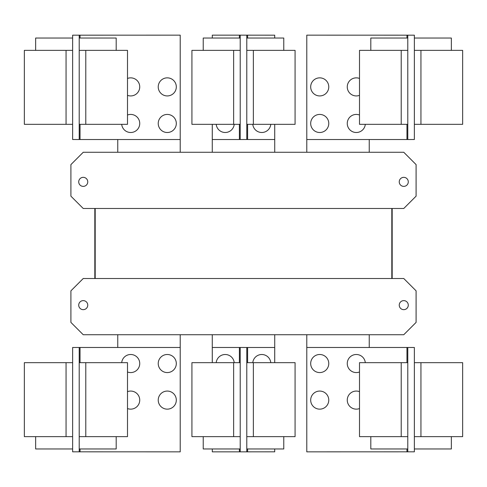 <?xml version="1.0" encoding="UTF-8"?>
<svg xmlns="http://www.w3.org/2000/svg" width="487" height="487" viewBox="0 0 487 487"><rect width="100%" height="100%" fill="white"/><g stroke="black" fill="none" stroke-linecap="round" stroke-linejoin="round"><path stroke-width="0.73" d="M359.503 436.638L359.503 362.669L407.789 362.669L407.789 436.638L359.503 436.638M370.808 436.638L370.808 448.965L407.789 448.965M310.688 400.107A9.04 9.04 0 0 1 319.728 391.067A9.04 9.04 0 0 1 328.768 400.107A9.04 9.04 0 0 1 319.728 409.147A9.04 9.04 0 0 1 310.688 400.107M359.503 408.556A9.04 9.04 0 0 1 347.261 400.107A9.04 9.04 0 0 1 359.503 391.651M310.688 363.533A9.04 9.04 0 0 1 319.728 354.493A9.04 9.04 0 0 1 328.768 363.533A9.04 9.04 0 0 1 319.728 372.573A9.04 9.04 0 0 1 310.688 363.533M359.503 371.989A9.04 9.04 0 0 1 347.261 363.533A9.04 9.04 0 0 1 355.869 354.506A9.04 9.04 0 0 1 365.299 362.669M127.497 362.669L127.497 436.638L79.211 436.638L79.211 362.669L127.497 362.669M79.211 448.965L116.192 448.965L116.192 436.638M127.497 391.651A9.04 9.04 0 0 1 139.739 400.107A9.04 9.04 0 0 1 127.497 408.556M158.232 400.107A9.04 9.04 0 0 1 167.272 391.067A9.04 9.04 0 0 1 176.312 400.107A9.04 9.04 0 0 1 167.272 409.147A9.04 9.04 0 0 1 158.232 400.107M121.701 362.669A9.04 9.04 0 0 1 131.131 354.506A9.04 9.04 0 0 1 139.739 363.533A9.04 9.04 0 0 1 127.497 371.989M158.232 363.533A9.04 9.04 0 0 1 167.272 354.493A9.04 9.04 0 0 1 176.312 363.533A9.04 9.04 0 0 1 167.272 372.573A9.04 9.04 0 0 1 158.232 363.533M407.789 347.468L414.364 347.487L414.364 362.669L462.65 362.669L462.65 436.638L414.364 436.638L414.364 451.82L306.786 451.845L306.786 347.468L407.789 347.468L407.789 362.669M414.364 448.965L451.352 448.965L451.352 436.638M414.364 362.669L414.364 436.638M191.927 436.638L191.927 362.669L240.213 362.669L240.213 436.638L191.927 436.638M203.231 436.638L203.231 448.965L240.213 448.965M295.073 362.669L295.073 436.638L246.787 436.638L246.787 362.669L295.073 362.669M246.787 448.965L283.769 448.965L283.769 436.638M80.032 362.669L80.032 347.468L180.214 347.468L180.214 451.845L72.636 451.82L72.636 436.638L24.35 436.638L24.35 362.669L72.636 362.669L72.636 347.487L75.923 347.487L72.636 347.487M72.636 436.638L72.636 362.669M35.648 436.638L35.648 448.965L72.636 448.965M80.032 347.468L75.923 347.468M407.789 436.638L407.789 451.845M216.216 362.669A9.04 9.04 0 0 1 234.21 362.669M252.79 362.669A9.04 9.04 0 0 1 270.784 362.669M79.211 451.845L79.211 436.638M79.211 362.669L79.211 347.468M411.077 451.82L414.364 451.82M411.077 347.468L414.364 347.487M274.711 448.965L274.711 451.82L240.213 451.845L240.213 436.638M212.289 362.669L212.289 347.468L240.213 347.468L240.213 362.669M212.289 448.965L212.289 451.845L240.213 451.845M246.787 451.82L246.787 436.638M246.787 362.669L246.787 347.487L240.213 347.468M274.711 362.669L274.711 347.487L246.787 347.487M72.636 451.82L75.923 451.82M359.503 124.331L359.503 50.362L407.789 50.362L407.789 124.331L359.503 124.331M407.789 38.035L370.808 38.035L370.808 50.362M310.688 86.893A9.04 9.04 0 0 1 319.728 77.853A9.04 9.04 0 0 1 328.768 86.893A9.04 9.04 0 0 1 319.728 95.933A9.04 9.04 0 0 1 310.688 86.893M359.503 95.349A9.04 9.04 0 0 1 347.261 86.893A9.04 9.04 0 0 1 359.503 78.444M310.688 123.467A9.04 9.04 0 0 1 319.728 114.427A9.04 9.04 0 0 1 328.768 123.467A9.04 9.04 0 0 1 319.728 132.507A9.04 9.04 0 0 1 310.688 123.467M365.299 124.331A9.04 9.04 0 0 1 355.869 132.494A9.04 9.04 0 0 1 347.261 123.467A9.04 9.04 0 0 1 359.503 115.011M127.497 50.362L127.497 124.331L79.211 124.331L79.211 50.362L127.497 50.362M116.192 50.362L116.192 38.035L79.211 38.035M127.497 78.444A9.04 9.04 0 0 1 139.739 86.893A9.04 9.04 0 0 1 127.497 95.349M158.232 86.893A9.04 9.04 0 0 1 167.272 77.853A9.04 9.04 0 0 1 176.312 86.893A9.04 9.04 0 0 1 167.272 95.933A9.04 9.04 0 0 1 158.232 86.893M127.497 115.011A9.04 9.04 0 0 1 139.739 123.467A9.04 9.04 0 0 1 131.131 132.494A9.04 9.04 0 0 1 121.701 124.331M158.232 123.467A9.04 9.04 0 0 1 167.272 114.427A9.04 9.04 0 0 1 176.312 123.467A9.04 9.04 0 0 1 167.272 132.507A9.04 9.04 0 0 1 158.232 123.467M406.968 124.331L406.968 139.532L306.786 139.532L306.786 35.155L414.364 35.18L414.364 50.362L462.65 50.362L462.65 124.331L414.364 124.331L414.364 139.513L411.077 139.513L414.364 139.513M414.364 50.362L414.364 124.331M451.352 50.362L451.352 38.035L414.364 38.035M406.968 139.532L411.077 139.532M79.211 139.532L72.636 139.513L72.636 124.331L24.35 124.331L24.35 50.362L72.636 50.362L72.636 35.18L180.214 35.155L180.214 139.532L79.211 139.532L79.211 124.331M72.636 38.035L35.648 38.035L35.648 50.362M72.636 124.331L72.636 50.362M94.825 208.491L94.825 278.509L94.825 208.491M392.175 278.509L392.175 208.491L392.175 278.509M369.243 347.468L369.243 334.727M306.786 334.727L306.786 347.468M274.729 362.669L274.729 334.727M212.271 334.727L212.271 362.669M180.214 347.468L180.214 334.727M117.757 334.727L117.757 347.468M407.789 35.155L407.789 50.362M407.789 124.331L407.789 139.532M79.211 50.362L79.211 35.155M399.243 305.142A4.523 4.523 0 0 1 403.766 300.619A4.523 4.523 0 0 1 408.283 305.142A4.523 4.523 0 0 1 403.766 309.659A4.523 4.523 0 0 1 399.243 305.142M78.717 305.142A4.523 4.523 0 0 1 83.234 300.619A4.523 4.523 0 0 1 87.757 305.142A4.523 4.523 0 0 1 83.234 309.659A4.523 4.523 0 0 1 78.717 305.142M70.907 322.4L70.907 290.836L83.234 278.509L403.766 278.509L416.093 290.836L416.093 322.4L403.766 334.727L83.234 334.727L70.907 322.4M414.364 35.18L411.077 35.18M75.923 35.18L72.636 35.18M72.636 139.513L75.923 139.513M95.19 278.509L95.19 208.491M391.81 208.491L391.81 278.509M295.073 50.362L295.073 124.331L246.787 124.331L246.787 50.362L295.073 50.362M283.769 50.362L283.769 38.035L246.787 38.035M270.784 124.331A9.04 9.04 0 0 1 252.79 124.331M408.283 181.858A4.523 4.523 0 0 1 403.766 186.381A4.523 4.523 0 0 1 399.243 181.858A4.523 4.523 0 0 1 403.766 177.341A4.523 4.523 0 0 1 408.283 181.858M87.757 181.858A4.523 4.523 0 0 1 83.234 186.381A4.523 4.523 0 0 1 78.717 181.858A4.523 4.523 0 0 1 83.234 177.341A4.523 4.523 0 0 1 87.757 181.858M416.093 196.164L403.766 208.491L83.234 208.491L70.907 196.164L70.907 164.6L83.234 152.273L403.766 152.273L416.093 164.6L416.093 196.164M191.927 124.331L191.927 50.362L240.213 50.362L240.213 124.331L191.927 124.331M240.213 38.035L203.231 38.035L203.231 50.362M274.711 124.331L274.711 139.513L246.787 139.513L246.787 124.331M274.711 38.035L274.711 35.18L240.213 35.155L240.213 50.362M306.786 139.532L306.786 152.273M369.243 152.273L369.243 139.532M117.757 139.532L117.757 152.273M180.214 152.273L180.214 139.532M246.787 50.362L246.787 35.18M246.787 139.513L240.213 139.532L240.213 124.331M274.729 152.273L274.729 124.331M212.271 124.331L212.271 152.273M240.213 35.155L212.289 35.155L212.289 38.035M212.289 124.331L212.289 139.532L240.213 139.532M234.21 124.331A9.04 9.04 0 0 1 216.216 124.331M401.215 436.638L401.215 362.669M85.785 362.669L85.785 436.638M420.938 362.669L420.938 436.638M406.968 347.468L406.968 362.669M406.968 448.965L406.968 451.845M233.638 436.638L233.638 362.669M253.362 362.669L253.362 436.638M66.062 436.638L66.062 362.669M80.032 451.845L80.032 448.965M239.391 347.468L239.391 362.669M239.391 448.965L239.391 451.845M247.609 451.82L247.609 448.965M247.609 362.669L247.609 347.487M401.215 124.331L401.215 50.362M85.785 50.362L85.785 124.331M420.938 50.362L420.938 124.331M406.968 35.155L406.968 38.035M66.062 124.331L66.062 50.362M80.032 139.532L80.032 124.331M80.032 38.035L80.032 35.155M253.362 50.362L253.362 124.331M233.638 124.331L233.638 50.362M247.609 139.513L247.609 124.331M247.609 38.035L247.609 35.18M239.391 35.155L239.391 38.035M239.391 124.331L239.391 139.532"/></g></svg>
